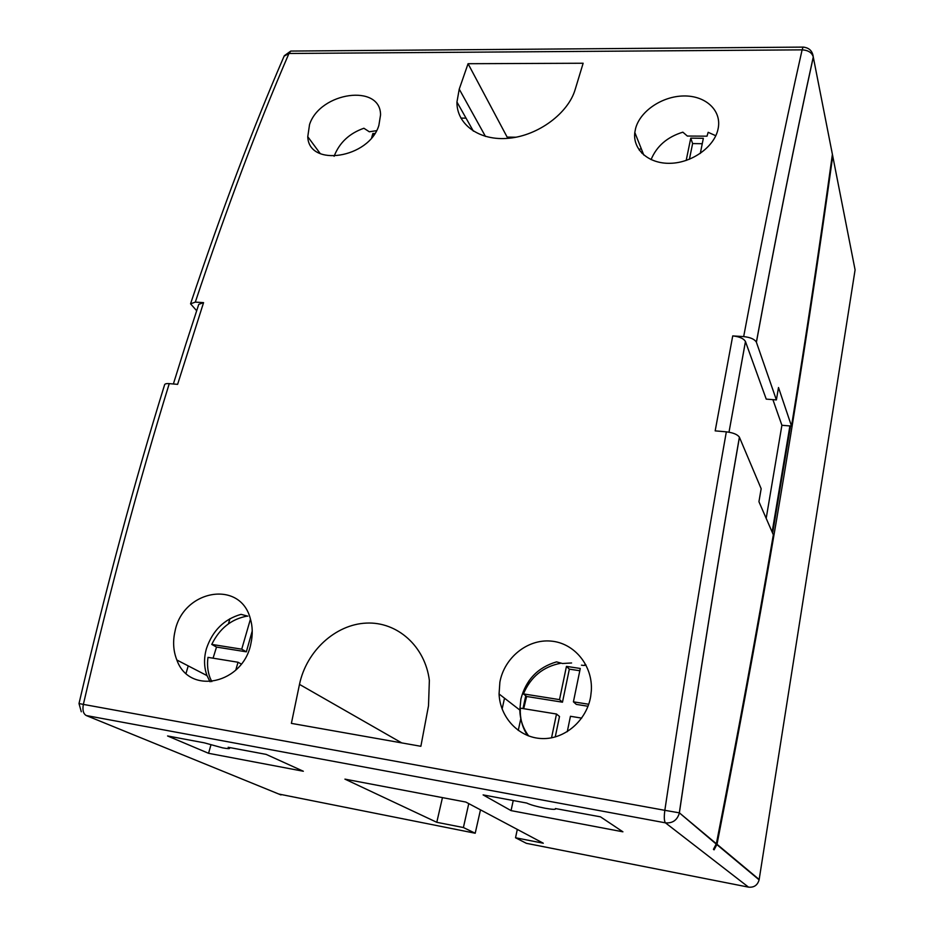 <?xml version="1.0" encoding="UTF-8"?>
<svg xmlns="http://www.w3.org/2000/svg" width="934" height="934" viewBox="0 0 934 934"><rect width="100%" height="100%" fill="white"/><g stroke="black" fill="none" stroke-linecap="round" stroke-linejoin="round"><path stroke-width="1.4" d="M529.029 680.711L528.2 684.564M525.76 695.795L522.993 708.579M520.857 718.433L518.253 730.458M229.916 618.717L228.445 623.819M211.773 681.633L210.01 677.734C207.663 671.394 206.986 664.611 207.99 657.361L238.018 662.241L235.788 670.098M772.897 399.647L781.898 425.274L791.507 426.079C806.579 333.146 820.204 242.56 832.392 154.332L813.292 57.114C795.208 139.4 776.247 234.446 756.412 342.264L776.387 399.915L778.501 387.528L791.507 426.079M772.138 532.065L789.907 425.951M781.898 425.274L766.184 518.382M831.832 151.448L832.731 156.048C818.476 259.337 802.178 366.198 783.836 476.62C765.086 589.739 742.81 712.292 717.008 844.289L714.09 849.847L713.436 849.321L716.366 843.752C737.895 733.844 756.89 630.859 773.34 534.808L758.933 501.71L761.163 488.716L739.389 437.17C737.498 434.462 733.143 432.687 726.337 431.835L715.175 430.878L732.723 335.913L743.674 336.602C750.341 337.314 754.579 339.17 756.377 342.171L756.412 342.264M790.538 425.997L772.616 533.162M560.645 663.268C543.074 666.689 530.664 676.893 523.437 693.904L526.601 696.472L523.705 708.684M555.24 736.973L559.501 716.495L556.501 714.02L520.343 708.147L520.273 712.093C520.518 720.698 522.947 728.52 527.558 735.548M250.464 619.079L241.731 649.177L211.761 644.413L216.513 647.075L213.069 658.19M211.761 644.413C219.583 628.43 231.434 618.973 247.3 616.078M641.985 153.374L642.674 152.254M528.726 736.004C523.052 728.415 520.086 719.764 519.818 710.038L520.903 698.971C525.994 679.73 537.879 667.366 556.559 661.867L562.478 663.502L571.585 662.977M545.071 808.237C536.396 806.509 530.279 804.781 526.729 803.053L483.111 794.904L511.061 810.619L622.908 831.809L600.457 816.83L555.45 808.564C556.267 809.708 552.811 809.603 545.071 808.237M210.08 681.808L207.009 675.609C203.939 667.133 203.752 658.131 206.449 648.605C212.543 630.625 224.078 619.207 241.03 614.35L247.849 616.16M222.607 747.854L204.266 742.822L167.571 735.969L208.562 753.294L303.34 771.25L266.143 754.38L228.165 747.282L229.636 748.169C229.927 748.858 227.592 748.753 222.607 747.854M590.685 696.414C586.762 720.383 564.801 739.518 541.907 738.561C518.954 737.825 500.017 717.546 499.071 693.985L499.877 682.194C504.267 657.758 527.348 639.008 550.803 641.074C574.293 642.849 593.043 665.58 591.315 690.915L590.685 696.414M250.977 643.187C243.681 683.805 189.322 695.795 176.853 659.999C173.304 651.045 172.685 641.483 175.008 631.279C182.959 589.868 240.12 579.419 250.289 618.495C252.635 626.329 252.857 634.56 250.977 643.187M717.931 129.569C714.043 146.988 692.047 162.82 670.402 163.298C648.64 163.999 632.598 149.533 634.816 132.476L635.575 128.553C640.07 111.088 662.148 96.225 683.711 95.969C705.333 95.513 721.527 110.095 718.269 127.958L717.931 129.569M428.508 705.789L429.36 680.419C425.145 646.316 397.289 621.542 366.326 623.095C335.458 624.414 306.422 651.021 299.487 684.389L291.385 723.371L420.872 746.289L428.508 705.789M743.674 336.602C764.035 228.071 783.509 132.488 802.108 49.852L288.956 53.483C257.621 126.043 226.413 208.924 195.311 302.114L203.565 302.628L177.612 384.353L169.252 383.629C138.676 482.691 110.037 589.611 83.36 704.399L664.833 810.327C685.159 674.068 705.66 547.908 726.337 431.835M378.877 125.366C369.163 158.29 308.687 167.7 307.765 136.714L309.551 124.514C320.093 91.976 380.757 83.371 380.547 114.987L378.877 125.366M567.277 731.696L570.441 716.285L581.695 718.118M556.501 714.02L551.539 737.837M831.494 149.72L831.844 151.308M195.311 302.114L190.559 303.819L196.654 310.73M832.731 156.048L855.089 269.868L759.109 879.84C757.532 885.245 754.007 887.674 748.508 887.137L526.367 843.32L515.533 837.763L517.308 829.415M466.043 118.151L460.871 118.104M468.763 803.614L463.404 827.536L475.208 833.233L278.799 794.04M463.404 827.536L436.785 822.305L344.926 779.131L465.821 802.049L543.284 843.215L515.533 837.763M475.208 833.233L480.485 809.836M639.265 150.164L639.463 149.253L641.284 148.751M513.233 800.531L511.061 810.619M210.897 745.052L208.562 753.294M334.103 156.293C339.346 142.75 349.281 133.399 363.898 128.25L369.304 131.776L376.472 130.69M468.062 63.71L459.236 89.139L456.948 102.04C456.551 124.444 479.504 141.291 509.088 138.232C538.673 135.43 568.386 112.991 575.192 89.442L583.143 63.243L468.062 63.71L507.139 137.1L515.977 137.228M436.785 822.305L442.459 797.613M651.068 159.632C656.672 146.113 667.273 136.959 682.859 132.173L687.342 136.049L707.015 136.177L708.17 132.313L715.794 135.745M581.427 665.171C584.462 665.662 585.618 665.475 584.906 664.611L586.003 664.985M188.236 665.884L186.041 673.321M504.512 698.188L502.118 709.023M700.302 153.433L703.349 138.314L690.763 138.127L686.186 160.45M588.724 704.259L573.418 701.831L580.271 668.464L566.448 666.386L559.513 699.624L523.437 693.904M164.536 385.03C164.641 383.886 166.217 383.419 169.252 383.629M185.913 343.922L198.755 304.367L203.565 302.628M732.723 335.913C739.424 336.625 743.662 338.493 745.449 341.517L766.23 399.122L776.387 399.915M374.767 133.527L372.864 133.492L371.674 137.66M373.81 134.905L372.864 133.492M702.263 143.719L692.619 143.567L689.409 159.27M692.619 143.567L690.763 138.127M241.241 664.039L238.018 662.241M252.238 630.975L246.343 651.827L216.513 647.075M246.343 651.827L241.731 649.177M588.011 706.256L576.301 704.388L573.418 701.831M579.804 670.729L569.343 669.153L562.478 702.193L526.601 696.472M562.478 702.193L559.513 699.624M569.343 669.153L566.448 666.386M739.436 437.252C719.273 552.531 699.251 677.722 679.38 812.849L716.366 843.752M716.285 844.126L679.38 812.849L664.833 810.327C663.957 817.075 664.167 821.243 665.452 822.842L86.267 715.537L281.006 794.939M813.292 57.114L813.269 56.951C811.95 52.608 808.225 50.238 802.108 49.852L803.065 47.109L290.801 51.066L288.956 53.483L284.099 56.18C252.81 128.437 221.697 210.792 190.734 303.246M717.008 844.289L759.167 879.513M739.389 437.17C719.227 552.473 699.204 677.687 679.322 812.837L679.298 813.269C677.127 820.25 672.503 823.438 665.452 822.842L748.508 887.137M485.458 136.422L459.236 89.139M401.748 742.904L299.487 684.389M293.253 51.055L290.801 51.066L284.275 55.748M86.267 715.537C83.289 713.821 82.32 710.109 83.36 704.399L79.005 703.547L81.293 711.766M804.174 47.167L803.065 47.109C809.124 47.669 812.522 50.938 813.269 56.951C795.184 139.248 776.212 234.329 756.377 342.171M745.472 341.564L728.999 432.197L745.449 341.517M185.726 344.494L173.374 383.991M499.071 693.985L519.818 710.038M176.853 659.999L207.009 675.609M634.816 132.476L643.771 155.021M307.765 136.714L320.315 153.69M759.109 879.84L716.938 844.663M473.375 131.157L456.948 102.04M229.799 747.585L229.636 748.169M164.524 385.03C134.052 483.473 105.542 589.646 79.005 703.547"/></g></svg>
